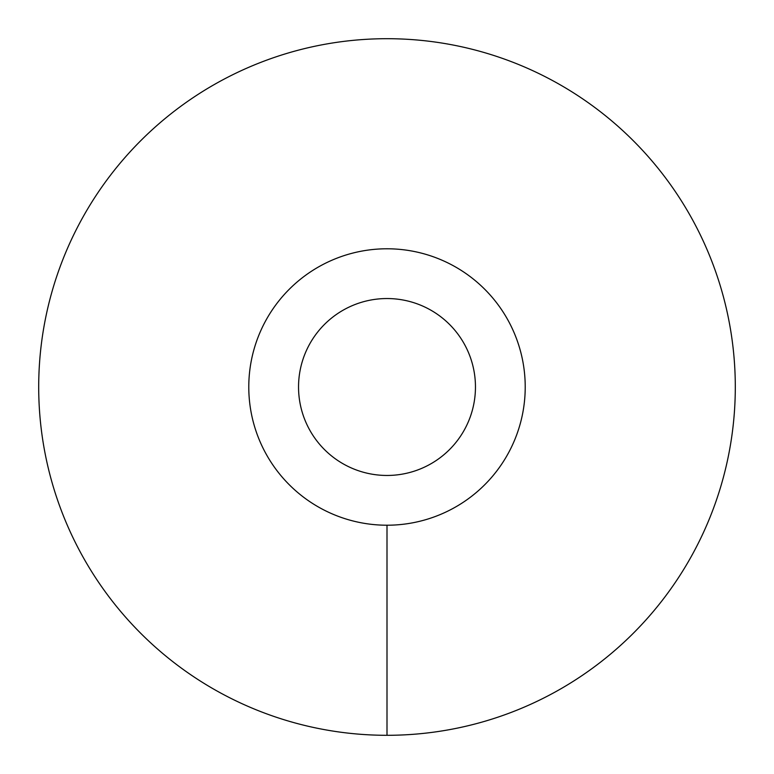 <?xml version="1.0" encoding="UTF-8"?>
<svg xmlns="http://www.w3.org/2000/svg" width="774" height="774" viewBox="0 0 774 774"><rect width="100%" height="100%" fill="white"/><g stroke="black" fill="none" stroke-linecap="round" stroke-linejoin="round"><path stroke-width="1.16" d="M248.783 387A138.217 138.217 0 0 0 387 525.217A138.217 138.217 0 0 0 525.217 387A138.217 138.217 0 0 0 387 248.783A138.217 138.217 0 0 0 248.783 387M298.541 387A88.459 88.459 0 0 1 387 298.541A88.459 88.459 0 0 1 475.459 387A88.459 88.459 0 0 1 387 475.459A88.459 88.459 0 0 1 298.541 387M387 735.3A348.3 348.3 0 0 0 735.3 387A348.3 348.3 0 0 0 387 38.7A348.3 348.3 0 0 0 38.7 387A348.3 348.3 0 0 0 387 735.3L387 525.217A138.217 138.217 0 0 1 248.783 387A138.217 138.217 0 0 1 387 248.783A138.217 138.217 0 0 1 525.217 387A138.217 138.217 0 0 1 387 525.217"/></g></svg>
